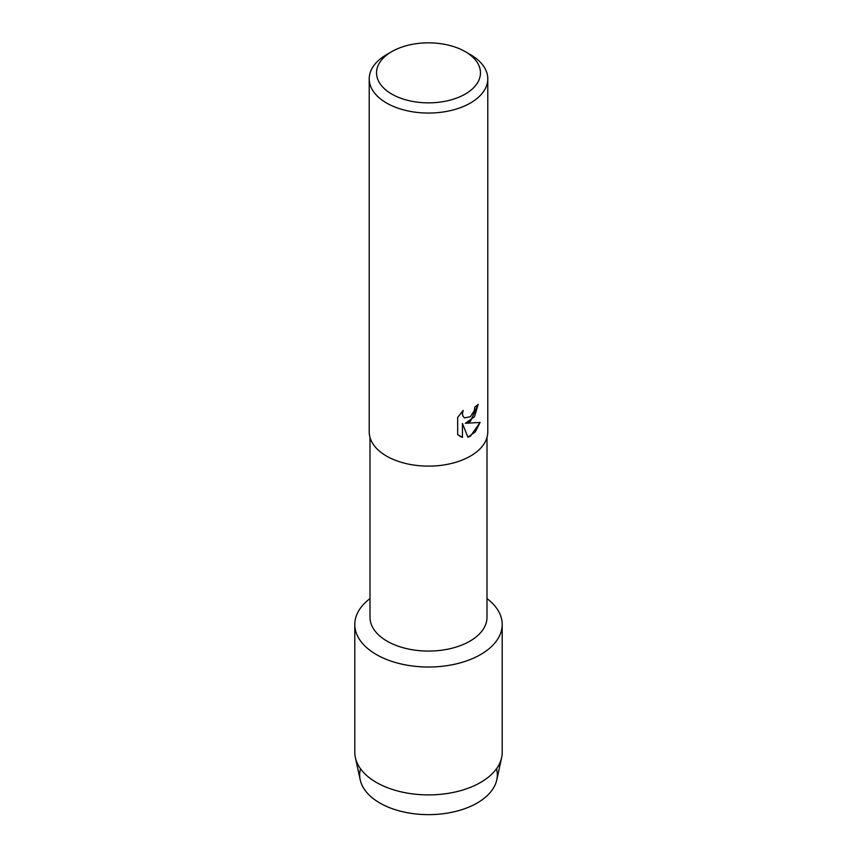 <?xml version="1.0" encoding="UTF-8"?>
<svg xmlns="http://www.w3.org/2000/svg" width="857" height="857" viewBox="0 0 857 857"><rect width="100%" height="100%" fill="white"/><g stroke="black" fill="none" stroke-linecap="round" stroke-linejoin="round"><path stroke-width="1.29" d="M496.492 768.772A68.817 39.733 180 0 1 477.167 803.009A68.817 39.733 180 0 1 397.316 810.326A68.817 39.733 180 0 1 360.508 768.772M487.001 437.434L487.001 617.308A58.501 33.777 180 0 1 469.861 641.186A58.501 33.777 180 0 1 406.111 648.503A58.501 33.777 180 0 1 369.999 617.308L369.999 437.434M480.616 654.555A73.702 42.55 180 0 1 379.919 656.473A73.702 42.55 180 0 1 369.999 598.593A73.702 42.55 180 0 0 354.798 624.474A73.702 42.55 180 0 0 400.294 663.779A73.702 42.55 180 0 0 480.616 654.555A73.702 42.55 180 0 0 487.001 598.593A73.702 42.55 180 0 1 502.202 624.474A73.702 42.55 180 0 1 480.616 654.555M465.244 51.634L470.418 54.623A59.283 34.226 180 0 1 487.783 78.823L487.783 431.907A59.283 34.226 180 0 1 470.418 456.106A59.283 34.226 180 0 1 405.811 463.519A59.283 34.226 180 0 1 369.217 431.907L369.217 78.823A59.283 34.226 180 0 1 386.582 54.623L391.756 51.634A51.966 30.006 180 0 1 465.244 51.634A51.966 30.006 180 0 1 465.244 94.066A51.966 30.006 180 0 1 391.756 94.066A51.966 30.006 180 0 1 391.756 51.634L386.582 54.623M470.418 421.355L465.34 423.294L480.102 422.447L470.418 436.181L467.911 437.241L462.448 423.465L462.448 437.402L457.681 434.595L457.681 417.413L463.176 410.396L462.426 413.813L462.973 416.256L464.473 417.873L470.418 416.738L474.296 410.599L474.864 407.032A59.283 34.226 0 0 0 478.185 404.375L470.418 421.355M487.783 78.823A59.283 34.226 180 0 1 470.418 103.022A59.283 34.226 180 0 1 405.811 110.446A59.283 34.226 180 0 1 369.217 78.823M478.142 404.408L474.542 416.706L465.34 423.294M467.901 437.209L475.228 431.907L480.038 422.458M459.909 436.363L462.405 437.37L462.448 423.465M464.473 417.873L462.93 416.234L462.384 413.792L463.08 410.482M502.202 624.474L502.202 752.35A73.702 42.55 180 0 1 501.624 757.663L496.781 779.87A68.817 39.733 180 0 1 477.167 803.009A68.817 39.733 180 0 1 406.197 812.5A68.817 39.733 180 0 1 360.219 779.87L355.376 757.663A73.702 42.55 180 0 1 354.798 752.35L354.798 624.474M501.624 757.663A73.702 42.55 180 0 1 480.616 782.43A73.702 42.55 180 0 1 404.611 792.596A73.702 42.55 180 0 1 355.376 757.663"/></g></svg>
